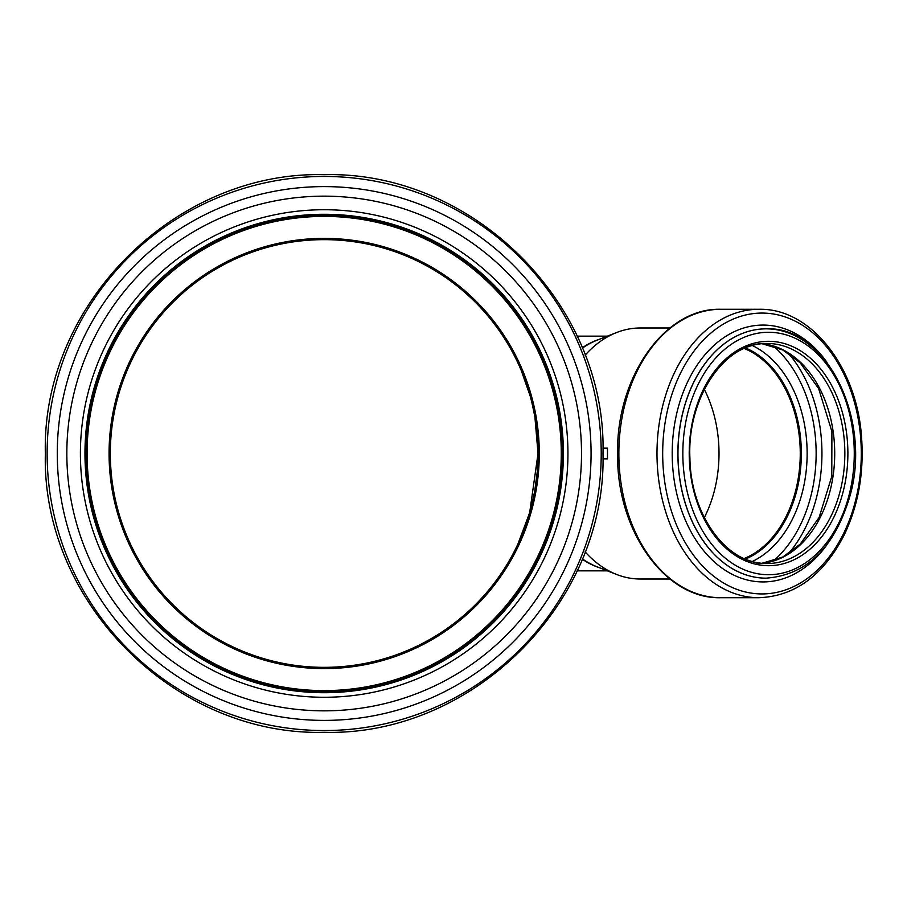 <?xml version="1.0" encoding="UTF-8"?>
<svg xmlns="http://www.w3.org/2000/svg" width="907" height="907" viewBox="0 0 907 907"><rect width="100%" height="100%" fill="white"/><g stroke="black" fill="none" stroke-linecap="round" stroke-linejoin="round"><path stroke-width="1.36" d="M562.533 453.5A238.36 238.36 0 0 0 324.173 215.14A238.36 238.36 0 0 0 85.825 453.5A238.36 238.36 0 0 0 324.173 691.86A238.36 238.36 0 0 0 562.533 453.5M110.325 453.5A213.848 213.848 0 0 1 324.173 239.652A213.848 213.848 0 0 1 538.032 453.5A213.848 213.848 0 0 1 324.173 667.348A213.848 213.848 0 0 1 110.325 453.5M537.25 435.269L538.032 453.5L534.915 417.152M521.219 370.396L530.073 395.735M531.91 402.731L534.574 415.259M534.79 416.415L537.193 434.612M517.897 544.087L529.665 512.704L538.032 453.5L537.25 471.765M537.193 472.411L534.79 490.585M534.574 491.741L531.91 504.269M530.073 511.265L521.219 536.604M602.951 448.126L607.475 448.126L607.475 458.874L602.951 458.874M669.91 327.983L640.285 327.983A125.517 88.75 90 0 0 616.511 332.574A125.517 88.75 90 0 0 585.094 355.204M585.094 551.796A125.517 88.75 90 0 0 616.511 574.426A125.517 88.75 90 0 0 640.285 579.017L669.91 579.017M745.146 559.007A110.042 77.809 90 0 0 800.87 453.5A110.042 77.809 90 0 0 745.146 347.993M704.32 389.42A109.18 77.208 -90 0 1 719.013 453.5A109.18 77.208 -90 0 1 704.32 517.58M744.091 558.553A109.18 77.208 90 0 0 800.257 453.5A109.18 77.208 90 0 0 744.091 348.447M85.609 453.5A238.575 238.575 0 0 0 324.173 692.075A238.575 238.575 0 0 0 562.748 453.5A238.575 238.575 0 0 0 324.173 214.925A238.575 238.575 0 0 0 85.609 453.5M84.963 453.5A239.21 239.21 0 0 0 324.173 692.71A239.21 239.21 0 0 0 563.394 453.5A239.21 239.21 0 0 0 324.173 214.29A239.21 239.21 0 0 0 84.963 453.5M788.398 553.735A129.599 91.641 90 0 0 821.946 453.5A129.599 91.641 90 0 0 788.398 353.265M773.376 346.055A125.676 88.863 -90 0 1 816.141 453.5A125.676 88.863 -90 0 1 773.376 560.945M752.277 561.501A113.965 80.587 90 0 0 807.139 453.5A113.965 80.587 90 0 0 752.277 345.499M87.083 453.5A237.101 237.101 0 0 1 324.173 216.399A237.101 237.101 0 0 1 561.274 453.5A237.101 237.101 0 0 1 324.173 690.601A237.101 237.101 0 0 1 87.083 453.5M539.291 453.5A215.106 215.106 0 0 0 324.173 238.394A215.106 215.106 0 0 0 109.067 453.5A215.106 215.106 0 0 0 324.173 668.606A215.106 215.106 0 0 0 539.291 453.5M582.328 348.152A117.502 83.081 -90 0 1 596.863 340.295L616.511 332.574M616.511 574.426L596.863 566.705A117.502 83.081 -90 0 1 582.328 558.848M582.215 559.143A117.354 82.979 90 0 0 600.196 568.009M600.196 338.991A117.354 82.979 90 0 0 582.215 347.857M689.218 453.5A110.042 77.809 -90 0 1 767.039 343.458A110.042 77.809 -90 0 1 844.848 453.5A110.042 77.809 -90 0 1 767.039 563.542A110.042 77.809 -90 0 1 689.218 453.5A112.196 79.328 90 0 0 768.558 565.696A112.196 79.328 90 0 0 847.886 453.5A112.196 79.328 90 0 0 768.558 341.304A112.196 79.328 90 0 0 689.218 453.5M682.835 453.5A121.221 85.712 -90 0 1 768.558 332.279A121.221 85.712 -90 0 1 854.269 453.5A121.221 85.712 -90 0 1 768.558 574.721A121.221 85.712 -90 0 1 682.835 453.5M761.993 563.304A110.042 77.809 90 0 0 834.712 453.5A110.042 77.809 90 0 0 761.993 343.696M854.269 453.5A124.656 88.149 90 0 0 766.12 328.844A124.656 88.149 90 0 0 677.971 453.5A124.656 88.149 90 0 0 766.12 578.156C806.618 575.129 834.553 547.794 849.916 496.14C872.228 419.465 826.458 325.885 766.12 328.844L766.041 328.844A124.656 88.149 -90 0 1 766.086 328.844M766.086 578.156A124.656 88.149 -90 0 1 766.041 578.156A124.656 88.149 -90 0 1 677.892 453.5A124.656 88.149 -90 0 1 766.041 328.844M618.857 453.5A144.213 101.981 -90 0 1 720.838 309.287C664.48 307.507 615.694 377.822 617.61 454.826C616.749 530.901 665.194 599.425 720.838 597.713A144.213 101.981 -90 0 1 618.857 453.5M656.985 453.5A144.213 101.981 90 0 0 758.966 597.713C794.691 596.273 822.932 575.696 843.691 536.003C858.011 506.548 863.997 474.1 861.65 438.648C857.512 367.686 811.028 307.904 758.966 309.287A144.213 101.981 90 0 0 656.985 453.5M662.677 453.5A140.438 99.305 -90 0 1 761.982 313.062A140.438 99.305 -90 0 1 861.287 453.5A140.438 99.305 -90 0 1 761.982 593.938A140.438 99.305 -90 0 1 662.677 453.5M826.98 362.324A128.431 90.813 90 0 0 728.106 334.944A128.431 90.813 90 0 0 672.2 453.5A128.431 90.813 90 0 0 763.025 581.931A128.431 90.813 90 0 0 826.98 544.676M745.384 347.891A110.042 77.809 -90 0 1 801.334 453.5A110.042 77.809 -90 0 1 745.384 559.109M324.173 176.457A277.043 277.043 0 0 0 47.13 453.5A277.043 277.043 0 0 0 324.173 730.543A277.043 277.043 0 0 0 601.216 453.5A277.043 277.043 0 0 0 324.173 176.457M57.277 453.5A266.896 266.896 0 0 0 324.173 720.396A266.896 266.896 0 0 0 591.069 453.5A266.896 266.896 0 0 0 324.173 186.604A266.896 266.896 0 0 0 57.277 453.5M324.173 196.161A257.339 257.339 0 0 0 66.835 453.5A257.339 257.339 0 0 0 324.173 710.839A257.339 257.339 0 0 0 581.512 453.5A257.339 257.339 0 0 0 324.173 196.161M80.406 453.5A243.768 243.768 0 0 0 324.173 697.268A243.768 243.768 0 0 0 567.941 453.5A243.768 243.768 0 0 0 324.173 209.732A243.768 243.768 0 0 0 80.406 453.5M577.101 570.854L607.407 570.854M577.101 336.146L607.407 336.146M767.039 343.458C725.056 341.633 686.871 397.527 689.921 458.284C690.692 515.664 727.482 565.05 767.039 563.542L756.892 563.542M720.838 597.713L758.966 597.713M720.838 309.287L758.966 309.287M761.937 563.304L782.854 556.977L800.212 544.143L819.146 517.432L831.764 476.424L831.912 431.585L818.613 388.513L800.189 362.834L782.718 349.943L761.937 343.696M324.173 174.677C473.159 170.833 606.84 304.514 602.996 453.5C606.84 602.486 473.159 736.167 324.173 732.323C175.187 736.167 41.507 602.486 45.35 453.5C41.507 304.514 175.187 170.833 324.173 174.677"/></g></svg>
